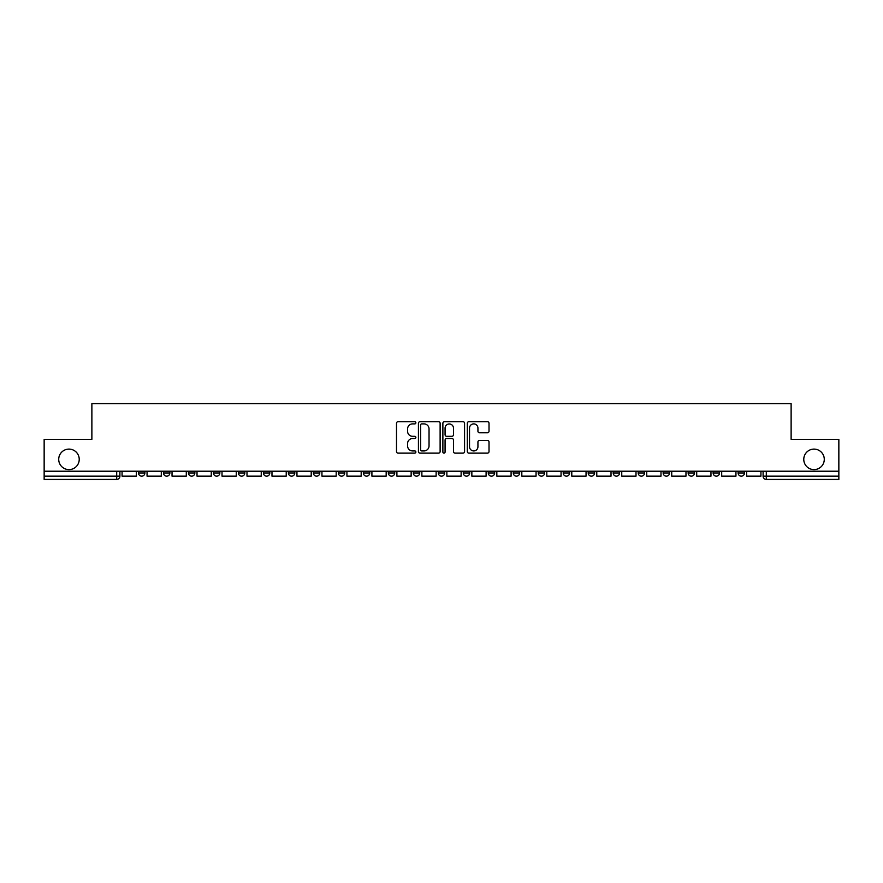 <?xml version="1.0" encoding="UTF-8"?>
<svg xmlns="http://www.w3.org/2000/svg" width="883" height="883" viewBox="0 0 883 883"><rect width="100%" height="100%" fill="white"/><g stroke="black" fill="none" stroke-linecap="round" stroke-linejoin="round"><path stroke-width="1.32" d="M415.871 422.791A1.104 1.104 0 0 0 414.778 421.699L398.067 421.699A1.567 1.567 0 0 0 396.5 423.266L396.5 451.566A1.567 1.567 0 0 0 398.067 453.134L414.778 453.134A1.104 1.104 0 0 0 415.871 452.041A1.104 1.104 0 0 0 414.778 450.937L412.615 450.937A5.033 5.033 0 0 1 407.582 445.904L407.582 443.542A5.033 5.033 0 0 1 412.615 438.52L414.778 438.52A1.104 1.104 0 0 0 415.871 437.416A1.104 1.104 0 0 0 414.778 436.312L412.615 436.312A5.033 5.033 0 0 1 407.582 431.29L407.582 428.928A5.033 5.033 0 0 1 412.615 423.895L414.778 423.895A1.104 1.104 0 0 0 415.871 422.791M803.773 459.359A10.254 10.254 0 0 0 814.027 469.613A10.254 10.254 0 0 0 824.28 459.359A10.254 10.254 0 0 0 814.027 449.105A10.254 10.254 0 0 0 803.773 459.359M58.72 459.359A10.254 10.254 0 0 0 68.973 469.613A10.254 10.254 0 0 0 79.227 459.359A10.254 10.254 0 0 0 68.973 449.105A10.254 10.254 0 0 0 58.72 459.359M738.111 471.213L738.111 472.968L744.512 472.968A3.201 3.201 0 0 1 741.312 476.169A3.201 3.201 0 0 1 738.111 472.968L738.111 471.213M638.177 472.968L638.177 471.213L638.177 472.968A3.201 3.201 0 0 0 641.378 476.169A3.201 3.201 0 0 1 638.177 472.968L644.579 472.968A3.201 3.201 0 0 1 641.378 476.169A3.201 3.201 0 0 0 644.579 472.968L644.579 471.213L644.579 472.968M413.31 471.213L413.31 472.968L419.723 472.968A3.201 3.201 0 0 1 416.511 476.169A3.201 3.201 0 0 1 413.31 472.968L413.31 471.213M338.355 471.213L338.355 472.968L344.767 472.968A3.201 3.201 0 0 1 341.566 476.169A3.201 3.201 0 0 1 338.355 472.968L338.355 471.213M288.388 471.213L288.388 472.968L294.801 472.968A3.201 3.201 0 0 1 291.589 476.169A3.201 3.201 0 0 1 288.388 472.968L288.388 471.213M263.41 471.213L263.41 472.968L269.812 472.968A3.201 3.201 0 0 1 266.611 476.169A3.201 3.201 0 0 1 263.41 472.968L263.41 471.213M213.432 471.213L213.432 472.968L219.845 472.968A3.201 3.201 0 0 1 216.644 476.169A3.201 3.201 0 0 1 213.432 472.968L213.432 471.213M487.438 432.78A1.567 1.567 0 0 0 489.016 431.202L489.016 423.266A1.567 1.567 0 0 0 487.438 421.699L468.895 421.699A1.567 1.567 0 0 0 467.317 423.266L467.317 451.566A1.567 1.567 0 0 0 468.895 453.134L487.438 453.134A1.567 1.567 0 0 0 489.016 451.566L489.016 441.975A1.567 1.567 0 0 0 487.438 440.407L479.502 440.407A1.567 1.567 0 0 0 477.935 441.975L477.935 446.732A4.205 4.205 0 0 1 473.729 450.937A4.205 4.205 0 0 1 469.524 446.732L469.524 428.1A4.205 4.205 0 0 1 473.729 423.895A4.205 4.205 0 0 1 477.935 428.1L477.935 431.202A1.567 1.567 0 0 0 479.502 432.78L487.438 432.78M44.15 471.213L44.15 439.337L91.876 439.337L91.876 403.619L791.124 403.619L791.124 439.337L838.85 439.337L838.85 471.213L44.15 471.213L44.15 476.169L119.9 476.169L119.9 471.213L119.9 476.169A3.201 3.201 0 0 1 116.699 479.381L44.15 479.381L44.15 476.169M440.12 423.266A1.567 1.567 0 0 0 438.553 421.699L419.999 421.699A1.567 1.567 0 0 0 418.432 423.266L418.432 451.566A1.567 1.567 0 0 0 419.999 453.134L438.553 453.134A1.567 1.567 0 0 0 440.12 451.566L440.12 423.266M444.447 421.699L463.001 421.699A1.567 1.567 0 0 1 464.568 423.266L464.568 451.566A1.567 1.567 0 0 1 463.001 453.134L455.054 453.134A1.567 1.567 0 0 1 453.487 451.566L453.487 440.087A1.567 1.567 0 0 0 451.919 438.52L446.643 438.52A1.567 1.567 0 0 0 445.076 440.087L445.076 452.041A1.104 1.104 0 0 1 443.972 453.134A1.104 1.104 0 0 1 442.88 452.041L442.88 423.266A1.567 1.567 0 0 1 444.447 421.699M763.1 471.213L763.1 476.169L838.85 476.169L838.85 479.381L766.301 479.381A3.201 3.201 0 0 1 763.1 476.169L763.1 471.213M838.85 471.213L838.85 476.169M744.512 471.213L744.512 472.968L744.512 471.213M713.122 471.213L713.122 472.968L719.535 472.968L719.535 471.213L719.535 472.968A3.201 3.201 0 0 1 716.334 476.169A3.201 3.201 0 0 1 713.122 472.968A3.201 3.201 0 0 0 716.334 476.169M694.546 471.213L694.546 472.968A3.201 3.201 0 0 1 691.345 476.169A3.201 3.201 0 0 1 688.144 472.968L694.546 472.968M688.144 471.213L688.144 472.968M663.155 471.213L663.155 472.968L669.568 472.968L669.568 471.213L669.568 472.968A3.201 3.201 0 0 1 666.356 476.169A3.201 3.201 0 0 1 663.155 472.968A3.201 3.201 0 0 0 666.356 476.169M613.188 471.213L613.188 472.968L619.59 472.968L619.59 471.213L619.59 472.968A3.201 3.201 0 0 1 616.389 476.169A3.201 3.201 0 0 1 613.188 472.968A3.201 3.201 0 0 0 616.389 476.169M594.612 472.968L594.612 471.213L594.612 472.968A3.201 3.201 0 0 1 591.411 476.169A3.201 3.201 0 0 1 588.199 472.968L594.612 472.968A3.201 3.201 0 0 1 591.411 476.169M588.199 471.213L588.199 472.968M569.623 471.213L569.623 472.968A3.201 3.201 0 0 1 566.422 476.169A3.201 3.201 0 0 1 563.222 472.968L569.623 472.968A3.201 3.201 0 0 1 566.422 476.169M563.222 471.213L563.222 472.968M544.645 471.213L544.645 472.968A3.201 3.201 0 0 1 541.434 476.169A3.201 3.201 0 0 1 538.233 472.968L544.645 472.968M538.233 471.213L538.233 472.968M519.657 471.213L519.657 472.968A3.201 3.201 0 0 1 516.456 476.169A3.201 3.201 0 0 1 513.255 472.968L519.657 472.968M513.255 471.213L513.255 472.968M494.668 471.213L494.668 472.968A3.201 3.201 0 0 1 491.467 476.169A3.201 3.201 0 0 1 488.266 472.968L494.668 472.968M488.266 471.213L488.266 472.968M469.69 471.213L469.69 472.968A3.201 3.201 0 0 1 466.489 476.169A3.201 3.201 0 0 1 463.277 472.968A3.201 3.201 0 0 0 466.489 476.169M463.277 471.213L463.277 472.968L469.69 472.968M444.701 471.213L444.701 472.968A3.201 3.201 0 0 1 441.5 476.169A3.201 3.201 0 0 1 438.299 472.968A3.201 3.201 0 0 0 441.5 476.169M438.299 471.213L438.299 472.968L444.701 472.968M419.723 471.213L419.723 472.968A3.201 3.201 0 0 1 416.511 476.169M394.734 471.213L394.734 472.968A3.201 3.201 0 0 1 391.533 476.169A3.201 3.201 0 0 1 388.332 472.968L394.734 472.968M388.332 471.213L388.332 472.968M369.745 471.213L369.745 472.968A3.201 3.201 0 0 1 366.544 476.169A3.201 3.201 0 0 1 363.343 472.968L369.745 472.968L369.745 471.213M363.343 471.213L363.343 472.968M344.767 471.213L344.767 472.968M319.778 471.213L319.778 472.968A3.201 3.201 0 0 1 316.578 476.169A3.201 3.201 0 0 1 313.377 472.968L319.778 472.968L319.778 471.213M313.377 471.213L313.377 472.968M294.801 471.213L294.801 472.968L294.801 471.213M269.812 472.968L269.812 471.213L269.812 472.968A3.201 3.201 0 0 1 266.611 476.169M244.823 471.213L244.823 472.968A3.201 3.201 0 0 1 241.622 476.169A3.201 3.201 0 0 1 238.421 472.968A3.201 3.201 0 0 0 241.622 476.169A3.201 3.201 0 0 0 244.823 472.968L244.823 471.213M238.421 471.213L238.421 472.968L244.823 472.968M219.845 471.213L219.845 472.968M194.856 471.213L194.856 472.968A3.201 3.201 0 0 1 191.655 476.169A3.201 3.201 0 0 1 188.454 472.968A3.201 3.201 0 0 0 191.655 476.169A3.201 3.201 0 0 0 194.856 472.968L188.454 472.968L188.454 471.213M163.465 471.213L163.465 472.968L169.878 472.968L169.878 471.213L169.878 472.968A3.201 3.201 0 0 1 166.666 476.169A3.201 3.201 0 0 1 163.465 472.968A3.201 3.201 0 0 0 166.666 476.169M138.488 471.213L138.488 472.968L144.889 472.968L144.889 471.213L144.889 472.968A3.201 3.201 0 0 1 141.688 476.169A3.201 3.201 0 0 1 138.488 472.968A3.201 3.201 0 0 0 141.688 476.169M116.699 471.213L116.699 479.381A3.201 3.201 0 0 0 119.9 476.169M421.732 423.895A1.104 1.104 0 0 0 420.628 424.999L420.628 449.833A1.104 1.104 0 0 0 421.732 450.937L424.006 450.937A5.033 5.033 0 0 0 429.039 445.904L429.039 428.928A5.033 5.033 0 0 0 424.006 423.895L421.732 423.895M453.487 428.178A4.205 4.205 0 0 0 449.281 423.972A4.205 4.205 0 0 0 445.076 428.178L445.076 434.745A1.567 1.567 0 0 0 446.643 436.312L451.919 436.312A1.567 1.567 0 0 0 453.487 434.745L453.487 428.178M136.324 471.213L136.324 476.169L122.064 476.169L122.064 471.213M161.302 471.213L161.302 476.169L147.053 476.169L147.053 471.213M186.291 471.213L186.291 476.169L172.03 476.169L172.03 471.213M211.269 471.213L211.269 476.169L197.019 476.169L197.019 471.213M236.258 471.213L236.258 476.169L222.008 476.169L222.008 471.213M261.247 471.213L261.247 476.169L246.986 476.169L246.986 471.213M286.224 471.213L286.224 476.169L271.975 476.169L271.975 471.213M311.213 471.213L311.213 476.169L296.953 476.169L296.953 471.213M336.191 471.213L336.191 476.169L321.942 476.169L321.942 471.213M361.18 471.213L361.18 476.169L346.931 476.169L346.931 471.213M386.169 471.213L386.169 476.169L371.909 476.169L371.909 471.213M411.147 471.213L411.147 476.169L396.897 476.169L396.897 471.213M436.136 471.213L436.136 476.169L421.875 476.169L421.875 471.213M461.125 471.213L461.125 476.169L446.864 476.169L446.864 471.213M486.103 471.213L486.103 476.169L471.853 476.169L471.853 471.213M511.091 471.213L511.091 476.169L496.831 476.169L496.831 471.213M536.069 471.213L536.069 476.169L521.82 476.169L521.82 471.213M561.058 471.213L561.058 476.169L546.809 476.169L546.809 471.213M586.047 471.213L586.047 476.169L571.787 476.169L571.787 471.213M611.025 471.213L611.025 476.169L596.776 476.169L596.776 471.213M636.014 471.213L636.014 476.169L621.753 476.169L621.753 471.213M660.992 471.213L660.992 476.169L646.742 476.169L646.742 471.213M685.981 471.213L685.981 476.169L671.731 476.169L671.731 471.213M710.97 471.213L710.97 476.169L696.709 476.169L696.709 471.213M735.947 471.213L735.947 476.169L721.698 476.169L721.698 471.213M760.936 471.213L760.936 476.169L746.676 476.169L746.676 471.213M766.301 471.213L766.301 479.381"/></g></svg>
